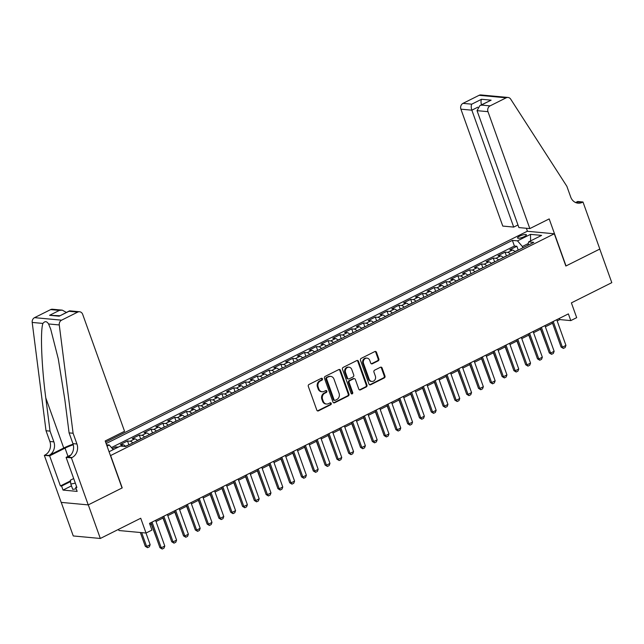<?xml version="1.0" encoding="UTF-8"?>
<svg xmlns="http://www.w3.org/2000/svg" width="644" height="644" viewBox="0 0 644 644"><rect width="100%" height="100%" fill="white"/><g stroke="black" fill="none" stroke-linecap="round" stroke-linejoin="round"><path stroke-width="0.97" d="M322.451 378.841A1.006 0.877 95.3 0 0 321.308 378.326L308.999 384.476A1.441 1.248 95.3 0 0 308.315 386.376L316.816 410.123A1.441 1.248 95.3 0 0 318.45 410.864L330.75 404.706A1.006 0.877 95.3 0 0 330.09 402.862L328.496 403.659A4.613 3.993 95.3 0 1 326.564 404.029A4.613 3.993 95.3 0 1 323.28 401.293L322.572 399.312A4.613 3.993 95.3 0 1 324.769 393.234L326.363 392.438A1.006 0.877 95.3 0 0 325.703 390.594L324.109 391.391A4.613 3.993 95.3 0 1 322.169 391.761A4.613 3.993 95.3 0 1 318.893 389.024L318.184 387.044A4.613 3.993 95.3 0 1 320.374 380.966L321.968 380.169A1.006 0.877 95.3 0 0 322.451 378.841M322.169 391.761L321.437 391.697A4.613 3.993 95.3 0 1 318.16 388.952L317.452 386.972A4.613 3.993 95.3 0 1 319.649 380.902L321.235 380.105A1.006 0.877 95.3 0 0 321.356 378.302M317.484 410.88A1.441 1.248 95.3 0 0 317.717 410.792L330.026 404.641A1.006 0.877 95.3 0 0 330.139 402.838M326.564 404.029L325.832 403.965A4.613 3.993 95.3 0 1 322.555 401.22L321.847 399.24A4.613 3.993 95.3 0 1 324.037 393.17L325.631 392.373A1.006 0.877 95.3 0 0 325.751 390.57M519.628 236.155A4.701 1.111 -19.7 0 0 517.543 237.958A4.701 1.111 -19.7 0 0 524.313 236.589A4.701 1.111 -19.7 0 0 526.398 234.794A4.701 1.111 -19.7 0 0 519.628 236.155M378.173 360.849A1.441 1.248 95.3 0 0 378.857 358.95L376.474 352.292A1.441 1.248 95.3 0 0 374.84 351.552L361.179 358.386A1.441 1.248 95.3 0 0 360.487 360.286L368.988 384.025A1.441 1.248 95.3 0 0 370.622 384.766L384.291 377.931A1.441 1.248 95.3 0 0 384.975 376.032L382.093 367.99A1.441 1.248 95.3 0 0 380.459 367.249L374.615 370.171A1.441 1.248 95.3 0 0 373.931 372.071L375.355 376.064A3.856 3.341 95.3 0 1 371.902 381.449A3.856 3.341 95.3 0 1 369.157 379.163L363.562 363.53A3.856 3.341 95.3 0 1 367.016 358.136A3.856 3.341 95.3 0 1 369.761 360.431L370.694 363.039A1.441 1.248 95.3 0 0 372.321 363.779L378.173 360.849L377.44 360.785A1.441 1.248 95.3 0 0 378.125 358.885L375.742 352.228A1.441 1.248 95.3 0 0 375.074 351.463M110.671 455.654L122.223 487.902L88.3 504.864L100.327 538.465L140.738 518.251L146.035 533.031L151.928 530.084L149.521 523.363L568.378 313.886L570.785 320.607L576.686 317.653L571.389 302.873L611.8 282.66L599.773 249.067L565.851 266.028L554.299 233.78L110.454 455.63M340.459 370.308A1.441 1.248 95.3 0 0 338.825 369.567L325.156 376.402A1.441 1.248 95.3 0 0 324.471 378.302L332.972 402.041A1.441 1.248 95.3 0 0 334.606 402.782L348.267 395.947A1.441 1.248 95.3 0 0 348.959 394.048L340.459 370.308L339.726 370.236A1.441 1.248 95.3 0 0 339.058 369.479M343.172 367.394L356.832 360.56A1.441 1.248 95.3 0 1 358.467 361.3L366.967 385.04A1.441 1.248 95.3 0 1 366.283 386.939L360.431 389.862A1.441 1.248 95.3 0 1 358.797 389.121L355.351 379.493A1.441 1.248 95.3 0 0 353.725 378.752L349.845 380.693A1.441 1.248 95.3 0 0 349.161 382.592L352.743 392.623A1.006 0.877 95.3 0 1 351.125 393.428L342.479 369.294A1.441 1.248 95.3 0 1 343.172 367.394M100.327 538.465L73.263 535.953L61.244 502.392M518.187 249.953L516.866 246.258L509.782 249.8L512.455 250.041L507.738 252.4A5.877 2.584 63.4 0 1 510.298 254.09M506.393 255.853L505.065 252.158L497.989 255.7L500.654 255.942L495.936 258.308A5.877 2.584 63.4 0 1 498.504 259.991M494.592 261.754L493.264 258.059L486.188 261.601L488.86 261.842L484.135 264.209A5.877 2.584 63.4 0 1 486.703 265.892M482.791 267.654L481.471 263.959L474.387 267.502L477.059 267.743L472.342 270.11A5.877 2.584 63.4 0 1 474.902 271.792M470.997 273.555L469.669 269.86L462.593 273.402L465.258 273.644L460.541 276.01A5.877 2.584 63.4 0 1 463.108 277.701M459.196 279.456L457.868 275.761L450.792 279.303L453.465 279.544L448.739 281.911A5.877 2.584 63.4 0 1 451.307 283.602M447.395 285.356L446.075 281.661L438.991 285.203L441.663 285.445L436.946 287.812A5.877 2.584 63.4 0 1 439.506 289.502M435.602 291.257L434.273 287.562L427.197 291.104L429.862 291.346L425.145 293.712A5.877 2.584 63.4 0 1 427.713 295.403M423.8 297.166L422.472 293.463L415.396 297.005L418.069 297.246L413.343 299.613A5.877 2.584 63.4 0 1 415.911 301.303M411.999 303.066L410.679 299.363L403.595 302.905L406.267 303.155L401.55 305.514A5.877 2.584 63.4 0 1 404.11 307.204M400.198 308.967L398.877 305.264L391.802 308.806L394.466 309.056L389.749 311.414A5.877 2.584 63.4 0 1 392.317 313.105M388.404 314.868L387.076 311.165L380 314.707L382.673 314.956L377.948 317.315A5.877 2.584 63.4 0 1 380.515 319.005M376.603 320.768L375.283 317.065L368.199 320.607L370.872 320.857L366.154 323.216A5.877 2.584 63.4 0 1 368.714 324.906M364.802 326.669L363.482 322.966L356.406 326.508L359.07 326.758L354.353 329.116A5.877 2.584 63.4 0 1 356.921 330.807M353.009 332.57L351.68 328.867L344.604 332.409L347.269 332.658L342.552 335.017A5.877 2.584 63.4 0 1 345.12 336.707M341.207 338.47L339.887 334.767L332.803 338.309L335.476 338.559L330.758 340.918A5.877 2.584 63.4 0 1 333.318 342.608M329.406 344.371L328.086 340.668L321.002 344.21L323.674 344.459L318.957 346.818A5.877 2.584 63.4 0 1 321.525 348.509M317.613 350.272L316.284 346.569L309.209 350.111L311.873 350.36L307.156 352.719A5.877 2.584 63.4 0 1 309.724 354.409M305.811 356.172L304.491 352.469L297.407 356.011L300.08 356.261L295.363 358.619A5.877 2.584 63.4 0 1 297.922 360.31M294.01 362.073L292.69 358.37L285.606 361.912L288.279 362.161L283.561 364.52A5.877 2.584 63.4 0 1 286.129 366.211M282.217 367.974L280.889 364.271L273.813 367.813L276.477 368.062L271.76 370.421A5.877 2.584 63.4 0 1 274.328 372.111M270.416 373.874L269.095 370.171L262.011 373.713L264.684 373.963L259.967 376.321A5.877 2.584 63.4 0 1 262.527 378.012M258.614 379.775L257.294 376.072L250.21 379.614L252.883 379.863L248.165 382.222A5.877 2.584 63.4 0 1 250.733 383.913M246.821 385.676L245.493 381.973L238.417 385.514L241.081 385.764L236.364 388.123A5.877 2.584 63.4 0 1 238.932 389.813M235.02 391.576L233.7 387.873L226.616 391.415L229.288 391.665L224.571 394.023A5.877 2.584 63.4 0 1 227.131 395.714M223.218 397.477L221.898 393.774L214.814 397.316L217.487 397.565L212.77 399.924A5.877 2.584 63.4 0 1 215.338 401.615M211.425 403.377L210.097 399.674L203.021 403.216L205.686 403.466L200.968 405.825A5.877 2.584 63.4 0 1 203.536 407.515M199.624 409.278L198.296 405.575L191.22 409.117L193.892 409.367L189.167 411.725A5.877 2.584 63.4 0 1 191.735 413.416M187.823 415.179L186.502 411.476L179.418 415.018L182.091 415.267L177.374 417.626A5.877 2.584 63.4 0 1 179.942 419.316M176.029 421.079L174.701 417.376L167.625 420.918L170.29 421.168L165.572 423.527A5.877 2.584 63.4 0 1 168.14 425.217M164.228 426.98L162.9 423.277L155.824 426.819L158.496 427.069L153.771 429.427A5.877 2.584 63.4 0 1 156.339 431.118M152.427 432.881L151.107 429.186L144.023 432.72L146.695 432.969L141.978 435.328A5.877 2.584 63.4 0 1 144.546 437.018M140.633 438.781L139.305 435.086L132.229 438.62L134.894 438.87L130.177 441.229A5.877 2.584 63.4 0 1 132.745 442.919M128.832 444.682L127.504 440.987L120.428 444.521L123.101 444.771A5.877 2.584 63.4 0 1 125.66 446.461M105.624 442.13L527.235 231.268L554.299 233.78M106.574 444.779L109.279 445.028L113.239 449.641M516.866 246.258L514.411 246.024L512.391 240.381L106.139 443.563M512.391 240.381L517.51 240.856L530.495 234.368L541.612 235.398L528.627 241.886L533.755 242.361L125.516 446.534L120.396 446.059L109.061 451.734M107.057 446.139L109.279 445.028M127.504 440.987L130.177 441.229M139.305 435.086L141.978 435.328M151.107 429.186L153.771 429.427M162.9 423.277L165.572 423.527M174.701 417.376L177.374 417.626M186.502 411.476L189.167 411.725M198.296 405.575L200.968 405.825M210.097 399.674L212.77 399.924M221.898 393.774L224.571 394.023M233.7 387.873L236.364 388.123M245.493 381.973L248.165 382.222M257.294 376.072L259.967 376.321M269.095 370.171L271.76 370.421M280.889 364.271L283.561 364.52M292.69 358.37L295.363 358.619M304.491 352.469L307.156 352.719M316.284 346.569L318.957 346.818M328.086 340.668L330.758 340.918M339.887 334.767L342.552 335.017M351.68 328.867L354.353 329.116M363.482 322.966L366.154 323.216M375.283 317.065L377.948 317.315M387.076 311.165L389.749 311.414M398.877 305.264L401.55 305.514M410.679 299.363L413.343 299.613M422.472 293.463L425.145 293.712M434.273 287.562L436.946 287.812M446.075 281.661L448.739 281.911M457.868 275.761L460.541 276.01M469.669 269.86L472.342 270.11M481.471 263.959L484.135 264.209M493.264 258.059L495.936 258.308M505.065 252.158L507.738 252.4M514.411 246.024L111.452 447.564M116.17 448.176L115.711 446.888L112.33 448.578M115.711 446.888L118.271 447.121M528.305 243.529L522.365 246.507L522.839 247.827M118.544 529.352L118.963 530.527L146.035 533.031M557.173 320.905L559.813 319.585L570.785 320.607M149.955 524.57L151.396 523.846M156.017 521.535L163.198 517.945M167.81 515.635L174.991 512.044M179.612 509.734L186.792 506.144M191.413 503.833L198.594 500.243M203.206 497.933L210.387 494.342M215.007 492.032L222.188 488.442M226.809 486.131L233.989 482.541M238.61 480.231L245.783 476.641M250.403 474.33L257.584 470.74M262.205 468.43L269.385 464.839M274.006 462.529L281.178 458.939M285.799 456.628L292.98 453.038M297.6 450.728L304.781 447.137M309.402 444.827L316.574 441.237M321.195 438.926L328.376 435.336M332.996 433.026L340.177 429.435M344.798 427.125L351.97 423.535M356.591 421.224L363.771 417.634M368.392 415.324L375.573 411.733M380.193 409.423L387.366 405.833M391.987 403.522L399.167 399.924M403.788 397.622L410.969 394.023M415.589 391.713L422.762 388.123M427.383 385.812L434.563 382.222M439.184 379.912L446.364 376.321M450.985 374.011L458.158 370.421M462.778 368.11L469.959 364.52M474.58 362.21L481.76 358.619M486.381 356.309L493.554 352.719M498.174 350.408L505.355 346.818M509.976 344.508L517.156 340.918M521.777 338.607L528.957 335.017M533.57 332.707L540.751 329.116M545.371 326.806L552.552 323.216M559.378 318.386L559.813 319.585M137.462 440.56A5.877 2.584 -116.6 0 0 134.894 438.87M149.263 434.66A5.877 2.584 -116.6 0 0 146.695 432.969M161.064 428.759A5.877 2.584 -116.6 0 0 158.496 427.069M172.858 422.858A5.877 2.584 -116.6 0 0 170.29 421.168M184.659 416.958A5.877 2.584 -116.6 0 0 182.091 415.267M196.46 411.057A5.877 2.584 -116.6 0 0 193.892 409.367M208.254 405.157A5.877 2.584 -116.6 0 0 205.686 403.466M220.055 399.256A5.877 2.584 -116.6 0 0 217.487 397.565M231.856 393.355A5.877 2.584 -116.6 0 0 229.288 391.665M243.649 387.455A5.877 2.584 -116.6 0 0 241.081 385.764M255.451 381.554A5.877 2.584 -116.6 0 0 252.883 379.863M267.252 375.653A5.877 2.584 -116.6 0 0 264.684 373.963M279.045 369.753A5.877 2.584 -116.6 0 0 276.477 368.062M290.847 363.852A5.877 2.584 -116.6 0 0 288.279 362.161M302.648 357.951A5.877 2.584 -116.6 0 0 300.08 356.261M314.441 352.051A5.877 2.584 -116.6 0 0 311.873 350.36M326.242 346.15A5.877 2.584 -116.6 0 0 323.674 344.459M338.044 340.249A5.877 2.584 -116.6 0 0 335.476 338.559M349.837 334.349A5.877 2.584 -116.6 0 0 347.269 332.658M361.638 328.448A5.877 2.584 -116.6 0 0 359.07 326.758M373.44 322.547A5.877 2.584 -116.6 0 0 370.872 320.857M385.233 316.639A5.877 2.584 -116.6 0 0 382.673 314.956M397.034 310.738A5.877 2.584 -116.6 0 0 394.466 309.056M408.835 304.837A5.877 2.584 -116.6 0 0 406.267 303.155M420.629 298.937A5.877 2.584 -116.6 0 0 418.069 297.246M432.43 293.036A5.877 2.584 -116.6 0 0 429.862 291.346M444.231 287.135A5.877 2.584 -116.6 0 0 441.663 285.445M456.024 281.235A5.877 2.584 -116.6 0 0 453.465 279.544M467.826 275.334A5.877 2.584 -116.6 0 0 465.258 273.644M479.627 269.433A5.877 2.584 -116.6 0 0 477.059 267.743M491.42 263.533A5.877 2.584 -116.6 0 0 488.86 261.842M503.222 257.632A5.877 2.584 -116.6 0 0 500.654 255.942M528.627 241.886L527.967 245.259M515.023 251.732A5.877 2.584 -116.6 0 0 512.455 250.041M522.365 246.507L517.51 240.856M530.495 234.368L530.6 240.904M333.64 402.798A1.441 1.248 95.3 0 0 333.874 402.709L347.543 395.875A1.441 1.248 95.3 0 0 348.227 393.983L339.726 370.236M327.096 377.609A1.006 0.877 95.3 0 0 326.613 378.938L334.075 399.779A1.006 0.877 95.3 0 0 335.218 400.294L336.901 399.457A4.613 3.993 95.3 0 0 339.09 393.379L333.995 379.139A4.613 3.993 95.3 0 0 330.71 376.394A4.613 3.993 95.3 0 0 328.77 376.772L326.363 377.545A1.006 0.877 95.3 0 0 325.88 378.873L326.613 378.938M334.791 400.383L334.059 400.31A1.006 0.877 95.3 0 1 333.342 399.715L325.88 378.873M330.71 376.394L329.978 376.329A4.613 3.993 95.3 0 0 328.046 376.7L328.77 376.772M326.363 377.545L328.046 376.7M359.465 389.886A1.441 1.248 95.3 0 0 359.698 389.797L365.551 386.875A1.441 1.248 95.3 0 0 366.235 384.975L357.734 361.228A1.441 1.248 95.3 0 0 357.066 360.471M354.329 378.64L353.596 378.567A1.441 1.248 95.3 0 0 352.993 378.688L349.112 380.628A1.441 1.248 95.3 0 0 348.428 382.528L352.018 392.55L352.743 392.623M351.487 393.903A1.006 0.877 95.3 0 0 352.018 392.55M351.777 369.503A3.856 3.341 95.3 0 0 349.032 367.209A3.856 3.341 95.3 0 0 345.578 372.602L347.551 378.108A1.441 1.248 95.3 0 0 349.185 378.849L353.065 376.909A1.441 1.248 95.3 0 0 353.749 375.009L351.777 369.503M349.032 367.209L348.299 367.144A3.856 3.341 95.3 0 0 344.846 372.538L345.578 372.602M348.573 378.97L347.841 378.897A1.441 1.248 95.3 0 1 346.818 378.044L344.846 372.538M371.355 363.796A1.441 1.248 95.3 0 0 371.588 363.707L377.44 360.785M367.016 358.136L366.283 358.072A3.856 3.341 95.3 0 0 362.83 363.466L363.562 363.53M371.902 381.449L371.169 381.385A3.856 3.341 95.3 0 1 368.432 379.091L362.83 363.466M369.656 384.79A1.441 1.248 95.3 0 0 369.889 384.701L383.558 377.867A1.441 1.248 95.3 0 0 384.243 375.967L381.361 367.917A1.441 1.248 95.3 0 0 380.693 367.161M140.352 532.508L145.303 546.321L146.615 546.442L150.157 544.671L145.987 533.031M150.157 544.671L149.344 546.812L147.581 547.698L145.303 546.321M141.672 532.628L146.615 546.442L147.581 547.698M155.582 520.336L164.784 546.032L163.978 548.165L162.208 549.05L161.242 547.794L159.929 547.674L150.97 522.646M164.784 546.032L161.242 547.794L152.048 522.107M162.208 549.05L159.929 547.674M76.201 488.748L72.748 489.408L70.824 484.038L70.349 480.215L73.682 478.548M75.332 483.169L70.824 484.038M73.094 433.251L69.085 432.881L64.843 399.674L58.282 358.869L50.683 329.084L48.566 323.956C46.787 321.115 44.903 320.945 42.907 323.425C40.178 330.976 41.546 366.146 45.788 397.903L50.031 431.11L53.879 441.865A10.288 8.903 -84.7 0 1 48.992 455.397L44.331 455.356L61.172 502.384L88.236 504.896L122.046 487.991L105.205 440.955L124.55 431.279L82.69 314.369A4.411 3.816 95.3 0 0 79.558 311.752A4.411 3.816 95.3 0 0 77.707 312.107L61.607 320.165A4.411 3.816 95.3 0 0 59.264 324.946L73.094 433.251L76.942 443.998A10.288 8.903 -84.7 0 1 72.047 457.538L71.404 457.86L88.236 504.896M50.031 431.11L46.022 430.739L49.878 441.494A10.288 8.903 -84.7 0 1 44.983 455.026M72.047 457.538L68.047 457.168A10.288 8.903 -84.7 0 0 72.933 443.627L69.085 432.881M77.707 312.107L68.964 311.293L59.176 316.196L49.596 315.302L59.385 310.408L50.643 309.595L34.543 317.653L61.607 320.165M42.907 323.425L32.2 322.435L46.022 430.739M71.404 457.86L66.099 457.369L76.877 487.476L75.702 487.363L76.66 486.888M71.476 485.866L63.032 490.084L77.151 491.396L75.702 487.363M63.032 490.084L61.583 486.051L60.415 485.946L49.636 455.847L44.331 455.356M73.271 444.754A16.527 3.92 -19.7 0 0 65.036 448.144L49.636 455.847M66.099 457.369L70.832 455.002M73.11 444.159A19.135 4.54 -19.7 0 0 63.74 448.023L48.992 455.397M32.2 322.435A4.411 3.816 -84.7 0 1 34.543 317.653M50.643 309.595A4.411 3.816 -84.7 0 1 52.494 309.241L62.275 310.142L66.364 312.421M60.415 485.946L70.438 480.931M70.518 481.583L61.583 486.051M68.964 311.293L69.777 310.843L79.558 311.752M59.176 316.196L69.375 310.915M49.596 315.302L59.771 315.721M59.385 310.408L62.275 310.142M529.835 228.588L487.975 111.67L477.043 110.655L518.903 227.573L529.835 228.588L549.187 218.912L566.028 265.94L599.83 249.035L582.989 201.999L577.684 201.508L575.623 202.538M517.969 224.957L513.711 227.091L502.771 226.076L460.911 109.166A4.411 3.816 -84.7 0 1 463.004 103.362L479.112 95.304A4.411 3.816 -84.7 0 1 480.963 94.95L508.027 97.461A4.411 3.816 95.3 0 1 510.708 99.16L566.865 186.301L570.713 197.048A10.288 8.903 95.3 0 0 578.022 203.158A10.288 8.903 95.3 0 0 582.337 202.329L582.989 201.999M463.004 103.362L471.746 104.175L481.543 99.273L491.122 100.166L481.334 105.061L490.076 105.874L506.176 97.816L479.112 95.304M527.452 231.285L526.373 228.266M513.711 227.091L471.851 110.18L460.911 109.166M508.027 97.461A4.411 3.816 95.3 0 0 506.176 97.816M490.076 105.874A4.411 3.816 95.3 0 0 487.975 111.67M576.042 202.707A10.288 8.903 95.3 0 0 578.336 201.958L582.337 202.329M471.746 104.175C471.03 105.616 471.062 107.62 471.851 110.18L477.832 107.186M481.543 99.273C480.818 100.722 480.859 102.726 481.64 105.278M491.122 100.166L479.869 105.616L477.043 110.655M481.334 105.061L479.869 105.616M129.42 444.585L125.491 446.268M151.203 523.942L157.337 540.437M141.221 438.685L137.285 440.367M162.996 518.042L169.139 534.536M153.022 432.784L149.086 434.467M174.798 512.141L180.932 528.635M164.816 426.883L160.887 428.566M186.599 506.24L192.733 522.735M167.384 514.435L176.585 540.123L175.772 542.264L174.009 543.15L173.043 541.894L171.731 541.773L162.763 516.746M176.585 540.123L173.043 541.894L163.842 516.206M174.009 543.15L171.731 541.773M179.185 508.535L188.378 534.222L187.573 536.363L185.802 537.249L184.844 535.993L183.524 535.872L174.564 510.845M188.378 534.222L184.844 535.993L175.643 510.306M185.802 537.249L183.524 535.872M190.978 502.634L200.179 528.322L199.374 530.463L197.603 531.348L196.637 530.093L195.325 529.972L186.366 504.944M200.179 528.322L196.637 530.093L187.444 504.405M197.603 531.348L195.325 529.972M202.78 496.733L211.981 522.421L211.168 524.562L209.405 525.448L208.439 524.192L207.127 524.071L198.159 499.044M211.981 522.421L208.439 524.192L199.238 498.504M209.405 525.448L207.127 524.071M176.617 420.975L172.681 422.665M198.392 500.34L204.534 516.834M214.581 490.833L223.782 516.52L222.969 518.662L221.198 519.547L220.24 518.291L218.92 518.17L209.96 493.143M223.782 516.52L220.24 518.291L211.039 492.604M221.198 519.547L218.92 518.17M188.418 415.074L184.482 416.765M210.194 494.439L216.328 510.934M226.374 484.932L235.575 510.62L234.77 512.761L232.999 513.646L232.033 512.391L230.721 512.27L221.761 487.242M235.575 510.62L232.033 512.391L222.84 486.703M232.999 513.646L230.721 512.27M200.212 409.173L196.283 410.864M221.995 488.538L228.129 505.033M238.175 479.031L247.377 504.719L246.563 506.86L244.801 507.746L243.834 506.49L242.522 506.369L233.555 481.342M247.377 504.719L243.834 506.49L234.633 480.802M244.801 507.746L242.522 506.369M212.013 403.273L208.076 404.963M233.788 482.638L239.93 499.132M249.977 473.131L259.178 498.818L258.365 500.96L256.594 501.845L255.636 500.589L254.316 500.469L245.356 475.441M259.178 498.818L255.636 500.589L246.435 474.894M256.594 501.845L254.316 500.469M223.814 397.372L219.878 399.063M245.589 476.737L251.724 493.232M261.77 467.23L270.971 492.918L270.166 495.059L268.395 495.944L267.437 494.689L266.117 494.568L257.157 469.54M270.971 492.918L267.437 494.689L258.236 468.993M268.395 495.944L266.117 494.568M235.607 391.472L231.679 393.162M257.391 470.836L263.525 487.331M273.571 461.329L282.772 487.017L281.967 489.158L280.196 490.044L279.23 488.788L277.918 488.667L268.951 463.632M282.772 487.017L279.23 488.788L270.029 463.092M280.196 490.044L277.918 488.667M247.409 385.571L243.472 387.261M269.184 464.936L275.326 481.43M285.373 455.421L294.574 481.116L293.761 483.258L291.99 484.143L291.032 482.887L289.711 482.767L280.752 457.731M294.574 481.116L291.032 482.887L281.831 457.192M291.99 484.143L289.711 482.767M259.21 379.67L255.274 381.361M280.985 459.035L287.119 475.53M297.166 449.52L306.367 475.216L305.562 477.357L303.791 478.242L302.833 476.987L301.513 476.866L292.553 451.83M306.367 475.216L302.833 476.987L293.632 451.291M303.791 478.242L301.513 476.866M271.003 373.77L267.075 375.46M292.787 453.135L298.921 469.629M308.967 443.619L318.168 469.315L317.363 471.456L315.592 472.342L314.626 471.086L313.314 470.965L304.346 445.93M318.168 469.315L314.626 471.086L305.425 445.39M315.592 472.342L313.314 470.965M282.805 367.869L278.868 369.559M304.58 447.234L310.722 463.728M320.768 437.719L329.969 463.414L329.156 465.556L327.385 466.441L326.428 465.185L325.107 465.065L316.148 440.029M329.969 463.414L326.428 465.185L317.226 439.49M327.385 466.441L325.107 465.065M294.606 361.968L290.669 363.659M316.381 441.333L322.515 457.828M332.562 431.818L341.763 457.514L340.958 459.655L339.187 460.541L338.229 459.285L336.909 459.164L327.949 434.128M341.763 457.514L338.229 459.285L329.028 433.589M339.187 460.541L336.909 459.164M306.399 356.068L302.471 357.758M328.182 435.433L334.317 451.927M344.363 425.917L353.564 451.613L352.759 453.754L350.988 454.64L350.022 453.384L348.71 453.263L339.742 428.228M353.564 451.613L350.022 453.384L340.821 427.688M350.988 454.64L348.71 453.263M318.2 350.167L314.272 351.857M339.976 429.532L346.118 446.026M356.164 420.017L365.365 445.712L364.552 447.854L362.781 448.739L361.823 447.483L360.503 447.363L351.543 422.327M365.365 445.712L361.823 447.483L352.622 421.788M362.781 448.739L360.503 447.363M330.002 344.266L326.065 345.957M351.777 423.631L357.911 440.126M367.957 414.116L377.159 439.812L376.354 441.953L374.583 442.839L373.625 441.583L372.304 441.462L363.345 416.426M377.159 439.812L373.625 441.583L364.423 415.887M374.583 442.839L372.304 441.462M341.795 338.366L337.867 340.056M363.578 417.731L369.712 434.225M379.759 408.216L388.96 433.911L388.155 436.052L386.384 436.938L385.418 435.682L384.106 435.561L375.138 410.526M388.96 433.911L385.418 435.682L376.217 409.987M386.384 436.938L384.106 435.561M353.596 332.465L349.668 334.147M375.372 411.83L381.514 428.324M391.56 402.315L400.761 428.01L399.948 430.152L398.177 431.037L397.219 429.781L395.899 429.661L386.939 404.625M400.761 428.01L397.219 429.781L388.018 404.086M398.177 431.037L395.899 429.661M365.398 326.564L361.461 328.247M387.173 405.929L393.315 422.424M403.353 396.414L412.554 422.11L411.749 424.251L409.978 425.137L409.021 423.881L407.7 423.76L398.741 398.725M412.554 422.11L409.021 423.881L399.819 398.185M409.978 425.137L407.7 423.76M377.191 320.664L373.262 322.346M398.974 400.029L405.108 416.523M415.155 390.514L424.356 416.209L423.551 418.35L421.78 419.236L420.814 417.98L419.502 417.859L410.534 392.824M424.356 416.209L420.814 417.98L411.613 392.285M421.78 419.236L419.502 417.859M388.992 314.763L385.064 316.446M410.767 394.128L416.909 410.622M426.956 384.613L436.157 410.309L435.344 412.45L433.573 413.335L432.615 412.079L431.295 411.959L422.335 386.923M436.157 410.309L432.615 412.079L423.414 386.384M433.573 413.335L431.295 411.959M400.793 308.862L396.857 310.545M422.569 388.227L428.711 404.722M438.749 378.712L447.95 404.408L447.145 406.549L445.374 407.435L444.416 406.179L443.096 406.058L434.137 381.023M447.95 404.408L444.416 406.179L435.215 380.483M445.374 407.435L443.096 406.058M412.587 302.962L408.658 304.644M434.37 382.327L440.504 398.821M424.388 297.061L420.46 298.744M446.163 376.426L452.305 392.921M436.189 291.16L432.253 292.843M457.964 370.525L464.107 387.02M450.55 372.812L459.752 398.507L458.947 400.649L457.176 401.526L456.21 400.278L454.897 400.157L445.93 375.122M459.752 398.507L456.21 400.278L447.008 374.583M457.176 401.526L454.897 400.157M462.352 366.911L471.553 392.607L470.74 394.74L468.969 395.625L468.011 394.378L466.691 394.257L457.731 369.221M471.553 392.607L468.011 394.378L458.81 368.682M468.969 395.625L466.691 394.257M474.145 361.01L483.346 386.706L482.541 388.839L480.77 389.725L479.812 388.477L478.492 388.356L469.532 363.321M483.346 386.706L479.812 388.477L470.611 362.781M480.77 389.725L478.492 388.356M447.991 285.26L444.054 286.942M469.766 364.625L475.9 381.119M485.946 355.11L495.147 380.805L494.342 382.939L492.571 383.824L491.605 382.576L490.293 382.456L481.326 357.42M495.147 380.805L491.605 382.576L482.404 356.881M492.571 383.824L490.293 382.456M459.784 279.359L455.855 281.042M481.559 358.724L487.701 375.219M497.748 349.209L506.949 374.905L506.136 377.038L504.365 377.923L503.407 376.676L502.087 376.547L493.127 351.519M506.949 374.905L503.407 376.676L494.206 350.98M504.365 377.923L502.087 376.547M471.585 273.459L467.649 275.141M493.36 352.823L499.503 369.318M509.549 343.308L518.742 369.004L517.937 371.137L516.166 372.023L515.208 370.775L513.888 370.646L504.928 345.619M518.742 369.004L515.208 370.775L506.007 345.079M516.166 372.023L513.888 370.646M483.386 267.558L479.45 269.24M505.162 346.915L511.296 363.417M521.342 337.408L530.543 363.103L529.738 365.237L527.967 366.122L527.001 364.874L525.689 364.746L516.721 339.718M530.543 363.103L527.001 364.874L517.8 339.179M527.967 366.122L525.689 364.746M495.18 261.657L491.251 263.34M516.955 341.014L523.097 357.517M533.143 331.507L542.345 357.203L541.532 359.336L539.761 360.221L538.803 358.974L537.482 358.845L528.523 333.817M542.345 357.203L538.803 358.974L529.601 333.278M539.761 360.221L537.482 358.845M506.981 255.757L503.045 257.439M528.756 335.113L534.898 351.616M544.945 325.606L554.138 351.302L553.333 353.435L551.562 354.321L550.604 353.073L549.284 352.944L540.324 327.917M554.138 351.302L550.604 353.073L541.403 327.377M551.562 354.321L549.284 352.944M518.782 249.856L514.846 251.538M540.558 329.213L546.692 345.715M556.738 319.706L565.939 345.401L565.134 347.535L563.363 348.42L562.397 347.172L561.085 347.044L552.117 322.016M565.939 345.401L562.397 347.172L553.204 321.477M563.363 348.42L561.085 347.044M123.101 444.771L120.5 446.067M319.649 380.902L320.374 380.966M317.452 386.972L318.184 387.044M318.16 388.952L318.893 389.024M325.631 392.373L326.363 392.438M324.037 393.17L324.769 393.234M321.847 399.24L322.572 399.312M322.555 401.22L323.28 401.293M330.026 404.641L330.75 404.706M317.717 410.792L318.45 410.864M321.235 380.105L321.968 380.169M348.227 393.983L348.959 394.048M347.543 395.875L348.267 395.947M333.874 402.709L334.606 402.782M333.342 399.715L334.075 399.779M357.734 361.228L358.467 361.3M366.235 384.975L366.967 385.04M365.551 386.875L366.283 386.939M359.698 389.797L360.431 389.862M352.993 378.688L353.725 378.752M349.112 380.628L349.845 380.693M348.428 382.528L349.161 382.592M346.818 378.044L347.551 378.108M371.588 363.707L372.321 363.779M368.432 379.091L369.157 379.163M381.361 367.917L382.093 367.99M384.243 375.967L384.975 376.032M383.558 377.867L384.291 377.931M369.889 384.701L370.622 384.766M375.742 352.228L376.474 352.292M378.125 358.885L378.857 358.95M53.879 441.865L49.878 441.494M72.933 443.627L76.942 443.998M59.264 324.946L48.566 323.956M45.788 397.903L63.74 448.023M67.998 456.419L65.036 448.144"/></g></svg>
